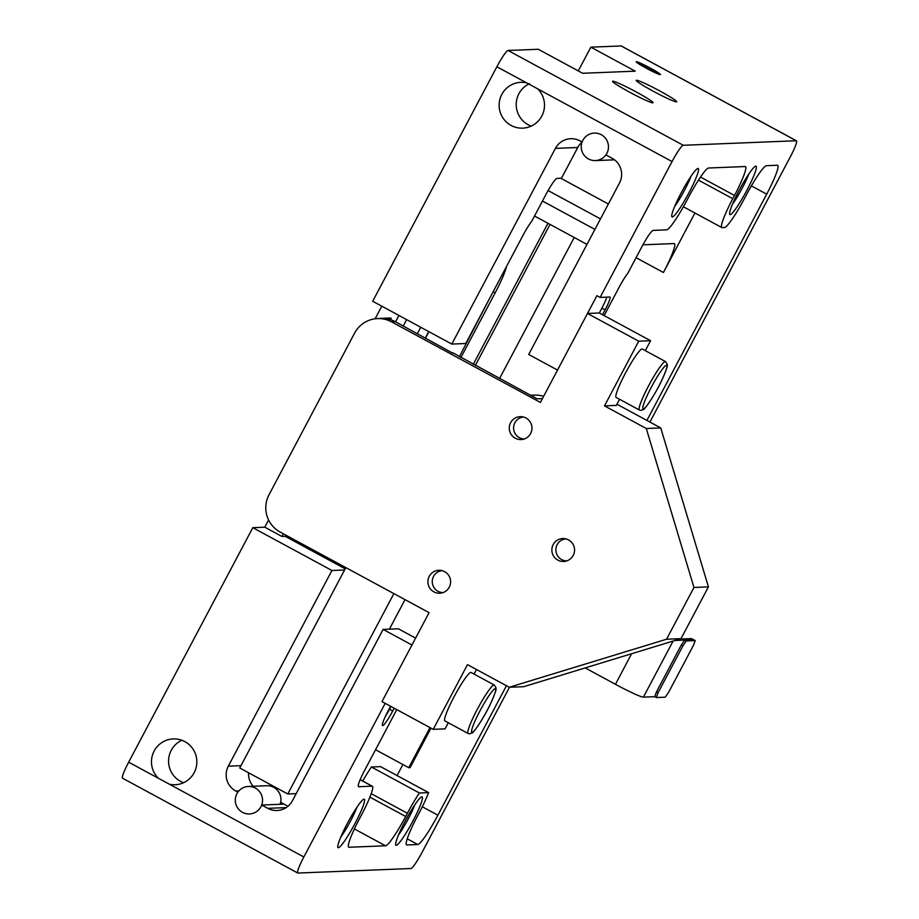 <?xml version="1.0" encoding="UTF-8"?>
<svg xmlns="http://www.w3.org/2000/svg" width="919" height="919" viewBox="0 0 919 919"><rect width="100%" height="100%" fill="white"/><g stroke="black" fill="none" stroke-linecap="round" stroke-linejoin="round"><path stroke-width="1.38" d="M415.606 638.119L398.375 628.791L383.131 629.412L411.953 645L381.982 701.611L385.187 703.345L303.844 856.979A18.346 2.263 118.4 0 0 297.733 873.016A18.346 2.263 118.4 0 0 297.905 873.05L410.942 868.524A18.346 2.263 118.4 0 0 422.131 852.235L509.494 687.263M649.905 422.062L790.34 156.816A18.346 2.263 118.4 0 0 796.451 140.791A18.346 2.263 118.4 0 0 796.279 140.756L683.242 145.282A18.346 2.263 118.4 0 0 672.053 161.56L600.118 297.411L596.913 295.677L557.523 370.07L528.701 354.47L619.475 183.042A18.346 18.162 87.7 0 0 612.02 158.206L605.908 154.897A13.762 13.624 87.7 0 0 594.306 133.094A13.762 13.624 87.7 0 1 607.287 152.474A13.762 13.624 87.7 0 1 581.256 147.385A13.762 13.624 87.7 0 1 594.306 133.094A13.762 13.624 87.7 0 0 582.106 142.02L579.992 140.871A18.346 18.162 87.7 0 0 555.421 148.384L451.803 344.074L465.738 343.511L522.968 235.413A18.346 2.263 -61.6 0 1 531.699 221.353L545.829 194.667A18.346 2.263 118.4 0 1 557.029 178.389L560.969 178.24A18.346 2.263 118.4 0 1 561.141 178.275A18.346 2.263 118.4 0 1 561.325 178.539L608.378 204.007M672.053 161.56L537.695 88.856A22.941 22.699 87.7 0 1 522.739 128.143A22.941 22.699 87.7 0 1 499.143 106.145A22.941 22.699 87.7 0 1 526.484 82.79L496.869 66.765L372.7 301.26L451.803 344.074M698.486 180.135L732.788 198.699L734.499 195.46A33.027 4.078 -61.6 0 0 745.493 166.603A33.027 4.078 -61.6 0 0 745.183 166.546L708.641 168.005A33.027 4.078 -61.6 0 0 688.503 197.309L686.792 200.537A33.027 4.078 118.4 0 1 666.643 229.842L653.099 230.382C650.997 231.416 647.263 236.849 641.91 246.66L627.78 273.345A18.346 2.263 -61.6 0 0 619.05 287.406L604.128 315.596M390.586 706.263L388.002 711.145A16.519 2.045 118.4 0 0 382.511 725.573A16.519 2.045 118.4 0 0 392.735 710.95L394.194 708.216M602.531 314.723L605.104 309.875A14.681 1.815 -61.6 0 0 609.986 297.044A14.681 1.815 -61.6 0 0 609.848 297.021L600.118 297.411M732.788 198.699A33.027 4.078 118.4 0 0 721.806 227.556A33.027 4.078 118.4 0 0 722.104 227.625L724.471 227.521A33.027 4.078 118.4 0 0 744.62 198.228L746.331 194.989A33.027 4.078 -61.6 0 1 766.48 165.684L777.382 165.248A33.027 4.078 -61.6 0 1 777.692 165.317A33.027 4.078 -61.6 0 1 766.699 194.173L646.907 420.442M422.315 806.767L437.892 815.199L506.438 685.735M437.892 815.199A33.027 4.078 -61.6 0 1 417.743 844.504L406.83 844.94A33.027 4.078 -61.6 0 1 406.531 844.871A33.027 4.078 -61.6 0 1 417.513 816.015L419.225 812.787A33.027 4.078 118.4 0 0 428.599 792.626L419.432 792.994A33.027 4.078 118.4 0 0 407.393 813.258L405.681 816.497A33.027 4.078 -61.6 0 1 385.543 845.79L349.002 847.261A33.027 4.078 -61.6 0 1 348.692 847.192A33.027 4.078 -61.6 0 1 359.685 818.335L361.397 815.107A33.027 4.078 118.4 0 0 372.379 786.25A33.027 4.078 118.4 0 0 372.08 786.182L360.122 779.714M396.79 709.617L364.475 770.662C359.432 780.461 357.457 785.814 358.536 786.721L372.08 786.182M347.256 823.585A27.524 3.4 118.4 0 0 337.824 847.238A27.524 3.4 118.4 0 0 354.194 825.044A27.524 3.4 118.4 0 0 363.821 799.208A27.524 3.4 118.4 0 0 347.256 823.585M405.084 821.264A27.524 3.4 118.4 0 0 395.664 844.917A27.524 3.4 118.4 0 0 412.022 822.723A27.524 3.4 118.4 0 0 421.66 796.888A27.524 3.4 118.4 0 0 405.084 821.264M681.209 192.852A27.524 3.4 -61.6 0 1 697.774 168.476A27.524 3.4 -61.6 0 1 688.147 194.311A27.524 3.4 -61.6 0 1 671.789 216.505A27.524 3.4 -61.6 0 1 681.209 192.852M739.048 190.532A27.524 3.4 -61.6 0 1 755.613 166.155A27.524 3.4 -61.6 0 1 745.975 191.991A27.524 3.4 -61.6 0 1 729.617 214.196A27.524 3.4 -61.6 0 1 739.048 190.532M344.591 569.975L331.931 570.492L252.817 527.678L264.787 527.196L281.915 536.466L285.2 536.34L345.211 568.815M419.432 792.994L371.391 766.997L380.569 766.63L428.599 792.626M362.764 781.035A33.027 4.078 -61.6 0 1 371.391 766.997M383.131 629.412L292.368 800.84A18.346 18.162 87.7 0 1 267.785 808.341L261.674 805.033A13.762 13.624 87.7 0 1 236.918 806.721A13.762 13.624 87.7 0 1 237.872 792.155L235.769 791.018A18.346 18.162 87.7 0 1 228.314 766.17L331.931 570.492M582.072 142.123A18.346 18.162 -92.3 0 0 577.764 147.488L561.325 178.539M248.555 772.753A18.346 18.162 -92.3 0 0 253.23 786.273M280.651 802.31L287.98 806.285M290.404 539.154L291.036 537.96M403.269 325.992L406.635 319.628M506.369 266.786A33.027 4.078 -61.6 0 1 495.169 292.862L460.901 357.56M341.156 565.082A33.027 4.078 -61.6 0 1 340.398 566.207M252.817 527.678L128.66 762.184L158.286 778.209A22.941 22.699 87.7 0 1 173.243 738.922A22.941 22.699 87.7 0 1 194.173 772.672A22.941 22.699 87.7 0 1 169.487 784.275L303.844 856.979M636.453 80.24A22.941 1.666 -152.1 0 1 658.509 90.269A22.941 1.666 -152.1 0 1 676.74 101.802A22.941 1.666 -152.1 0 1 655.695 92.543A22.941 1.666 -152.1 0 1 636.201 80.332A22.941 1.666 -152.1 0 1 636.453 80.24M612.789 81.182A22.941 1.666 -152.1 0 1 634.845 91.211A22.941 1.666 -152.1 0 1 653.076 102.744A22.941 1.666 -152.1 0 1 632.031 93.485A22.941 1.666 -152.1 0 1 612.536 81.286A22.941 1.666 -152.1 0 1 612.789 81.182M636.304 61.665A13.762 0.999 27.9 0 0 636.155 61.734A13.762 0.999 27.9 0 0 647.849 69.051A13.762 0.999 27.9 0 0 660.474 74.611A13.762 0.999 27.9 0 0 649.538 67.684A13.762 0.999 27.9 0 0 636.304 61.665M796.279 140.756L621.095 45.95L590.86 47.168L635.213 71.165L582.646 73.279L538.293 49.27L508.058 50.476L683.242 145.282M335.366 563.485A77.058 9.523 118.4 0 0 336.055 562.313M496.869 66.765A18.346 2.263 -61.6 0 1 508.058 50.476M578.281 70.912L590.86 47.168M621.095 45.95A18.346 2.263 -61.6 0 1 621.267 45.984L796.451 140.791M297.733 873.016L122.549 778.209A18.346 2.263 -61.6 0 1 128.66 762.184M381.799 306.188L375.124 318.79M268.589 520.005L264.787 527.196M261.674 805.033L282.707 804.194L280.525 802.873M694.925 213.013L663.438 272.495A33.027 4.078 118.4 0 0 674.42 243.638A33.027 4.078 118.4 0 0 674.121 243.569L642.909 244.822M473.308 364.269L547.965 223.271M402.901 764.539L397.077 775.556M586.988 244.397L534.536 216.011M594.926 229.417L542.463 201.031M281.915 536.466L283.339 533.79M395.561 321.822L398.938 315.458M732.5 204.156A22.941 2.837 118.4 0 0 748.79 174.059M674.661 206.476A22.941 2.837 118.4 0 0 690.95 176.379M414.837 804.791A22.941 2.837 -61.6 0 1 398.547 834.889M356.997 807.112A22.941 2.837 -61.6 0 1 340.708 837.209M537.695 88.856L526.484 82.79M158.286 778.209L169.487 784.275M529.516 83.663A22.941 22.699 -92.3 0 0 531.216 126.121M181.859 740.266A22.941 22.699 -92.3 0 0 183.559 782.724M385.222 716.751A16.519 2.045 118.4 0 0 389.53 709.227L392.735 710.95M390.989 706.481L389.53 709.227M605.104 309.875L601.899 308.141L599.326 312.988L650.572 340.719L645.322 350.644M601.899 308.141A14.681 1.815 118.4 0 0 606.735 297.147M649.756 68.109A10.086 0.735 27.9 0 0 639.44 63.411A10.086 0.735 27.9 0 0 647.975 68.81A10.086 0.735 27.9 0 0 657.234 72.831A10.086 0.735 27.9 0 0 649.756 68.109M389.403 629.159L405.026 599.647M405.003 599.636L389.38 629.159L405.003 599.636M425.531 338.043L428.897 331.679M488.15 301.179L459.374 356.733M428.736 331.587L425.371 337.951L428.736 331.587M430.988 728.124L410.069 767.652L408.748 767.698L375.549 749.732M420.73 327.256L417.364 333.62M429.989 727.584L408.748 767.698M344.131 566.69A18.346 18.162 87.7 0 1 345.601 568.057M393.883 593.605L287.785 793.982L239.744 767.985L345.843 567.609M296.171 793.648L287.785 793.982M616.948 404.222L660.738 427.921L708.423 586.885L681.025 638.636L523.738 686.688L509.275 687.263L467.484 664.644L433.228 729.341L445.06 728.87L448.3 722.748M530.608 395.285L534.513 395.124A27.524 27.237 87.7 0 1 543.623 396.33M509.275 687.263L666.562 639.222L693.96 587.471L646.287 428.507L604.484 405.888L638.739 341.202L587.494 313.471L540.406 402.419L391.483 321.822A27.524 27.237 -92.3 0 0 377.537 318.583L381.339 318.433A27.524 27.237 -92.3 0 1 395.296 321.673L452.78 353.172M452.941 352.873L537.155 398.823L542.417 398.616M587.494 313.471L599.326 312.988M377.537 318.583A27.524 27.237 -92.3 0 0 354.619 333.092L268.991 494.813A27.524 27.237 -92.3 0 0 280.157 532.067L429.081 612.663L381.982 701.611L433.228 729.341M449.276 587.172A11.465 11.35 -92.3 0 0 438.811 570.297A11.465 11.35 -92.3 0 0 427.921 582.209A11.465 11.35 -92.3 0 0 449.276 587.172M530.619 433.538A11.465 11.35 -92.3 0 0 520.154 416.663A11.465 11.35 -92.3 0 0 509.275 428.576A11.465 11.35 -92.3 0 0 530.619 433.538M573.215 555.421A11.465 11.35 -92.3 0 0 562.75 538.545A11.465 11.35 -92.3 0 0 551.871 550.458A11.465 11.35 -92.3 0 0 573.215 555.421M666.562 639.222L681.025 638.636M476.479 669.514L474.055 674.098M638.739 341.202L650.572 340.719M604.484 405.888L616.316 405.417L619.555 399.294M646.287 428.507L660.738 427.921M693.96 587.471L708.423 586.885M390.449 319.628L391.218 318.158L384.647 318.422A27.524 27.237 -92.3 0 0 379.375 318.514M391.218 318.158A27.524 27.237 -92.3 0 0 387.956 318.089L381.385 318.353M523.416 417.008A11.005 10.89 -92.3 0 0 519.361 437.662A11.005 10.89 -92.3 0 0 524.289 438.972M442.062 570.653A11.005 10.89 -92.3 0 0 438.018 591.308A11.005 10.89 -92.3 0 0 442.947 592.606M565.966 538.879A11.005 10.89 -92.3 0 0 561.624 559.556A11.005 10.89 -92.3 0 0 566.839 560.866M682.92 645.827L658.084 692.731L656.304 697.555L665.241 697.188L668.607 692.306L693.431 645.402L695.212 640.589L686.275 640.945L682.92 645.827L681.324 644.966L656.488 691.869L658.084 692.731M656.304 697.555L654.707 696.682L656.488 691.869M695.212 640.589L693.615 639.716L684.678 640.084L686.275 640.945M681.324 644.966L684.678 640.084M679.612 639.073L691.536 638.59L693.615 639.716L675.051 640.463M654.707 696.682L643.403 697.142A27.524 1.999 -152.1 0 1 615.443 684.299L585.173 667.918M595.409 160.595L613.812 159.849A13.762 13.624 -92.3 0 0 614.478 159.814M259.445 791.489A13.762 13.624 87.7 0 1 249.474 813.958A13.762 13.624 87.7 0 1 235.31 800.759A13.762 13.624 87.7 0 1 259.445 791.489M280.077 804.297A13.762 13.624 -92.3 0 0 266.774 785.722L248.371 786.469M642.335 349.036A27.524 3.4 118.4 0 0 626.241 371.621A27.524 3.4 118.4 0 0 616.144 397.445L639.36 410.012A27.524 3.4 -61.6 0 1 649.469 384.188A27.524 3.4 -61.6 0 1 665.551 361.592L642.335 349.036M471.079 672.478A27.524 3.4 118.4 0 0 454.985 695.074A27.524 3.4 118.4 0 0 444.876 720.898L468.104 733.454A27.524 3.4 -61.6 0 1 478.202 707.63A27.524 3.4 -61.6 0 1 494.296 685.046L471.079 672.478M407.393 813.258L371.23 793.683M493.135 291.76L495.169 292.862M228.314 766.17L240.973 765.665M577.764 147.488L555.421 148.384M267.785 808.341L286.188 807.606M238.894 790.891L235.769 791.018M751.386 185.879L766.699 194.173M663.438 272.495L636.074 257.688M600.486 218.894L548.103 190.555M417.743 844.504L407.209 838.806M369.92 797.141L405.681 816.497M385.543 845.79L354.389 828.938M734.499 195.46L700.508 177.068M395.296 321.673L391.483 321.822M631.617 653.731L615.443 684.299M673.087 641.06L643.403 697.142M643.3 408.932A24.767 3.067 118.4 0 0 663.713 376.066A24.767 3.067 118.4 0 0 657.567 376.308A24.767 3.067 118.4 0 0 643.3 408.932M472.044 732.386A24.767 3.067 118.4 0 0 492.458 699.508A24.767 3.067 118.4 0 0 486.312 699.761A24.767 3.067 118.4 0 0 472.044 732.386M372.379 786.25L360.156 779.634M721.806 227.556L683.38 206.764M550.021 224.397L475.376 365.394M574.226 237.493L499.58 378.49M639.44 63.411L638.521 63.687M657.234 72.831L657.522 73.75M639.36 410.012L641.002 410.379L643.357 409.472C643.208 411.287 654.064 396.732 661.462 380.994C669.905 362.27 666.574 366.026 667.263 364.28L665.551 361.592M468.104 733.454L469.747 733.833L472.09 732.925C471.952 734.74 482.797 720.186 490.206 704.448C498.649 685.723 495.318 689.48 496.007 687.734L494.296 685.046"/></g></svg>
